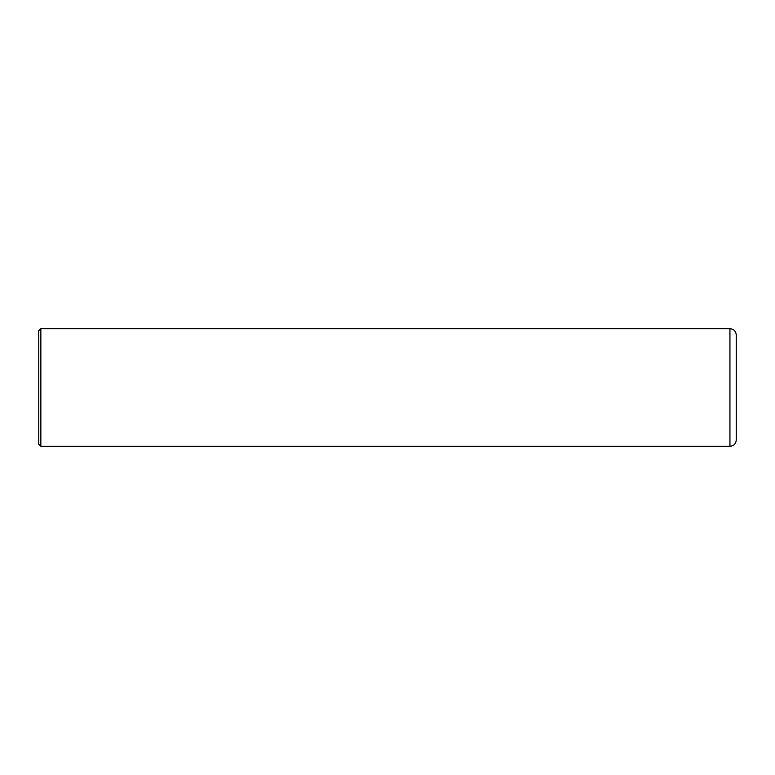 <?xml version="1.0" encoding="UTF-8"?>
<svg xmlns="http://www.w3.org/2000/svg" width="775" height="775" viewBox="0 0 775 775"><rect width="100%" height="100%" fill="white"/><g stroke="black" fill="none" stroke-linecap="round" stroke-linejoin="round"><path stroke-width="0.58" stroke-dasharray="3.88 2.91" d="M736.25 440.026L736.25 387.5M40.852 446.323L40.852 328.677M38.75 444.22L38.75 387.5M729.943 446.323L729.943 328.677"/><path stroke-width="1.16" d="M729.943 328.677C733.77 329.055 735.872 331.157 736.25 334.974L736.25 440.026C735.872 443.843 733.77 445.945 729.943 446.323L729.943 328.677L40.852 328.677L40.852 446.323L729.943 446.323M40.852 446.323L38.75 444.22L38.75 330.78L40.852 328.677"/></g></svg>
